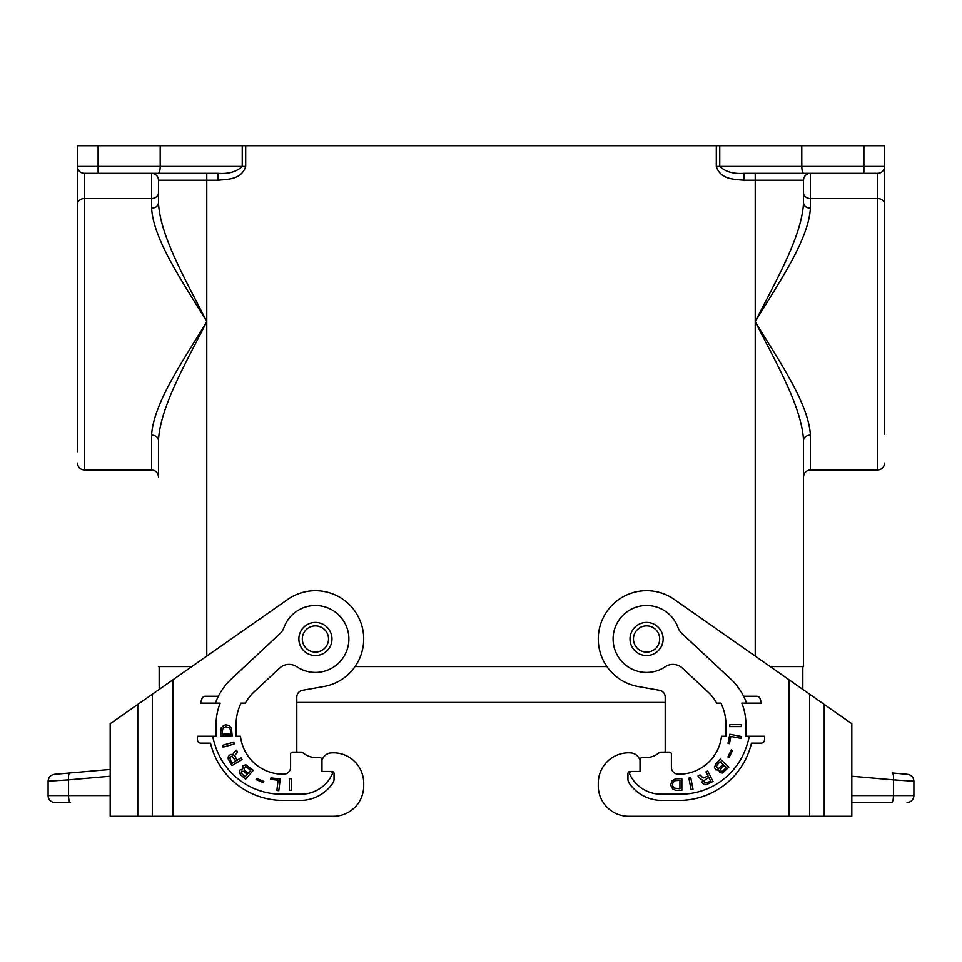 <?xml version="1.0" encoding="UTF-8"?>
<svg xmlns="http://www.w3.org/2000/svg" width="962" height="962" viewBox="0 0 962 962"><rect width="100%" height="100%" fill="white"/><g stroke="black" fill="none" stroke-linecap="round" stroke-linejoin="round"><path stroke-width="1.44" d="M355.062 666.582L606.938 666.582M158.477 192.833A6.902 5.724 180 0 1 151.587 198.557L84.319 198.557A6.902 5.724 180 0 0 77.417 204.281L77.417 145.719L716.305 145.719L716.305 166.414C720.406 179.641 734.391 179.317 743.903 180.207L743.903 173.316L803.643 173.316C802.524 172.895 801.911 170.599 801.791 166.414L863.888 166.414L863.888 145.719L716.305 145.719M151.587 435.052L151.587 469.961C155.772 470.37 158.069 472.667 158.477 476.863L158.477 440.331C158.045 437.145 155.748 435.389 151.587 435.052C153.535 403.198 182.912 361.183 206.77 321.633C185.894 280.243 160.185 236.291 158.477 202.946L158.477 180.207A6.902 6.902 0 0 0 151.587 173.316A6.902 6.902 0 0 1 158.477 180.207L218.097 180.207L218.097 173.316L98.112 173.316L98.112 145.719M158.477 440.331C160.185 406.986 185.894 363.023 206.77 321.633C182.912 282.082 153.535 240.079 151.587 208.225C155.748 207.888 158.045 206.133 158.477 202.946M158.357 173.316C159.476 172.895 160.089 170.599 160.209 166.414L77.417 166.414A6.902 6.902 0 0 0 84.319 173.316L98.112 173.316L84.319 173.316A6.902 6.902 0 0 1 77.417 166.414L77.417 167.087M242.244 145.719L242.244 166.414C236.556 171.801 228.511 174.098 218.097 173.316L151.587 173.316A6.902 6.902 0 0 1 158.477 180.207M884.583 209.187L884.583 145.719L863.888 145.719M77.417 204.281L77.417 451.683M191.823 666.582L158.477 666.582M160.209 145.719L160.209 166.414L245.695 166.414C241.594 179.641 227.609 179.317 218.097 180.207M159.175 666.582L159.175 689.441M77.417 321.633L77.417 191.594M315.428 622.426A16.558 16.558 0 0 1 331.986 638.984A16.558 16.558 0 0 1 315.428 655.543A16.558 16.558 0 0 1 298.869 638.984A16.558 16.558 0 0 1 315.428 622.426M137.782 704.412L173.016 679.749L173.016 816.281L333.369 816.281L110.185 816.281L110.185 723.737L137.782 704.412L137.782 816.281M333.369 816.281A30.351 30.351 0 0 0 363.72 785.93L363.72 783.164A30.351 30.351 0 0 0 331.277 752.885A10.354 10.354 0 0 0 321.981 760.557L321.981 771.44L331.986 771.44A2.068 2.068 0 0 1 334.054 773.508L334.054 779.184A6.902 6.902 0 0 1 332.876 783.032A39.322 39.322 0 0 1 300.252 800.42L283.008 800.42A74.507 74.507 0 0 1 210.522 743.157L200.914 743.157A3.451 3.451 0 0 1 197.463 739.706L197.463 736.255L216.089 736.255L216.089 724.53A57.948 57.948 0 0 1 220.178 703.138L200.505 703.138A76.575 76.575 0 0 1 202.008 698.52A3.451 3.451 0 0 1 205.255 696.247L218.374 696.247A62.434 62.434 0 0 1 231.457 678.871L280.279 633.333A13.793 13.793 0 0 0 283.874 627.837A33.454 33.454 0 0 1 329.184 608.477A33.454 33.454 0 0 1 344.661 655.254A33.454 33.454 0 0 1 296.753 666.75A13.793 13.793 0 0 0 279.641 668.109L254.04 691.979A44.492 44.492 0 0 0 245.358 703.138L241.089 703.138A48.292 48.292 0 0 0 236.087 724.53L236.087 736.255L240.5 736.255A42.773 42.773 0 0 0 283.008 774.194L283.694 774.194A6.902 6.902 0 0 0 290.596 767.303L290.596 754.196A2.068 2.068 0 0 1 292.664 752.128L300.938 752.128A3.451 3.451 0 0 1 303.006 752.813A21.068 21.068 0 0 0 315.428 757.647L319.913 757.647A2.068 2.068 0 0 1 321.981 759.715L321.981 760.557L321.981 759.715M173.016 679.749L287.734 599.422A48.292 48.292 0 0 1 360.041 620.502A48.292 48.292 0 0 1 323.809 686.543L302.501 690.295A6.902 6.902 0 0 0 296.801 697.089L296.801 752.128L300.938 752.128M110.185 776.226L68.555 779.869C68.326 775.793 68.723 773.496 69.733 772.991L54.401 774.338C50.553 775.035 48.449 777.32 48.1 781.216L68.555 779.869L68.555 795.586A6.902 1.78 -90 0 0 70.334 802.488L55.002 802.488A6.902 6.902 0 0 1 48.1 795.586L48.1 781.216L48.1 795.586L110.185 795.586M110.185 769.456L69.733 772.991L110.185 769.456L110.185 750.601L110.185 778.486M363.72 785.93L363.72 783.164M215.38 703.138A62.434 62.434 0 0 1 218.374 696.247M330.279 771.44A2.068 2.068 0 0 1 332.155 774.386A34.5 34.5 0 0 1 300.938 794.203L281.625 794.203A69.673 69.673 0 0 1 214.779 744.179A62.434 62.434 0 0 1 212.71 736.255M303.006 752.813A21.068 21.068 0 0 0 315.428 757.647L319.913 757.647M263.804 781.433L256.565 778.366L256.048 779.581L263.287 782.647L263.804 781.433M233.826 742.087L222.547 745.322L223.088 747.185L234.355 743.951L233.826 742.087M245.911 764.838L242.953 765.56L242.292 769.263L240.115 769.901L239.334 772.137L240.56 774.747L245.611 779.136L253.295 770.285L245.911 764.838M270.971 777.897L270.791 779.352L278.126 780.254L276.876 790.439L278.8 790.68L280.231 779.04L270.971 777.897M289.334 778.679L289.334 790.415L291.27 790.415L291.27 778.679L289.334 778.679M225.878 724.831L223.533 725.528L221.188 727.813L220.454 736.086L232.191 736.086L231.457 727.993L229.112 725.528L225.878 724.831M229.377 755.242L228.198 756.974L228.222 759.006L231.998 765.572L242.051 759.535L241.053 757.876L237.025 760.293L234.692 755.543L237.602 752.14L236.436 750.18L233.369 753.054L233.044 755.086L231.108 754.412L229.377 755.242M665.199 702.452L296.801 702.452M770.177 666.582L803.523 666.582L803.523 440.331C801.815 406.986 776.106 363.023 755.23 321.633C779.088 282.082 808.465 240.079 810.413 208.225C806.252 207.888 803.955 206.133 803.523 202.946L803.523 180.207A6.902 6.902 0 0 1 810.413 173.316A6.902 6.902 0 0 0 803.523 180.207L803.523 192.833A6.902 5.724 0 0 0 810.413 198.557L810.413 173.316A6.902 6.902 0 0 0 803.523 180.207L743.903 180.207M810.413 435.052L810.413 469.961C806.228 470.37 803.931 472.667 803.523 476.863L803.523 440.331C803.955 437.145 806.252 435.389 810.413 435.052C808.465 403.198 779.088 361.183 755.23 321.633C776.106 280.243 801.815 236.291 803.523 202.946M719.756 145.719L719.756 166.414C725.444 171.801 733.489 174.098 743.903 173.316L863.888 173.316L863.888 166.414L884.583 166.414A6.902 6.902 0 0 1 877.681 173.316L863.888 173.316L877.681 173.316A6.902 6.902 0 0 0 884.583 166.414L884.583 167.087M803.523 440.331L803.523 666.582M810.413 469.961L877.681 469.961L877.681 198.557A6.902 5.724 0 0 1 884.583 204.281L884.583 434.09M801.791 145.719L801.791 166.414L716.305 166.414M802.825 666.582L802.825 689.441M646.572 622.426A16.558 16.558 0 0 1 663.131 638.984A16.558 16.558 0 0 1 646.572 655.543A16.558 16.558 0 0 1 630.014 638.984A16.558 16.558 0 0 1 646.572 622.426M628.631 816.281L788.984 816.281L788.984 679.749L809.679 694.239L809.679 816.281L628.631 816.281A30.351 30.351 0 0 1 598.28 785.93L598.28 783.164A30.351 30.351 0 0 1 630.723 752.885A10.354 10.354 0 0 1 640.019 760.557L640.019 771.44L630.014 771.44A2.068 2.068 0 0 0 627.946 773.508L627.946 779.184A6.902 6.902 0 0 0 629.124 783.032A39.322 39.322 0 0 0 661.748 800.42L678.992 800.42A74.507 74.507 0 0 0 751.478 743.157L761.086 743.157A3.451 3.451 0 0 0 764.537 739.706L764.537 736.255L745.911 736.255L745.911 724.53A57.948 57.948 0 0 0 741.822 703.138L761.495 703.138A76.575 76.575 0 0 0 759.992 698.52A3.451 3.451 0 0 0 756.745 696.247L743.626 696.247A62.434 62.434 0 0 0 730.543 678.871L681.721 633.333A13.793 13.793 0 0 1 678.126 627.837A33.454 33.454 0 0 0 632.816 608.477A33.454 33.454 0 0 0 617.339 655.254A33.454 33.454 0 0 0 665.247 666.75A13.793 13.793 0 0 1 682.359 668.109L707.96 691.979A44.492 44.492 0 0 1 716.642 703.138L720.911 703.138A48.292 48.292 0 0 1 725.913 724.53L725.913 736.255L721.5 736.255A42.773 42.773 0 0 1 678.992 774.194L678.306 774.194A6.902 6.902 0 0 1 671.404 767.303L671.404 754.196A2.068 2.068 0 0 0 669.336 752.128L661.062 752.128A3.451 3.451 0 0 0 658.994 752.813A21.068 21.068 0 0 1 646.572 757.647L642.087 757.647L646.572 757.647M788.984 679.749L674.266 599.422A48.292 48.292 0 0 0 601.959 620.502A48.292 48.292 0 0 0 638.191 686.543L659.499 690.295A6.902 6.902 0 0 1 665.199 697.089L665.199 752.128L661.062 752.128M824.218 816.281L851.815 816.281L851.815 723.737L824.218 704.412L824.218 816.281L809.679 816.281M809.679 694.239L824.218 704.412M851.815 776.226L893.445 779.869C893.674 775.793 893.277 773.496 892.267 772.991L907.599 774.338C911.447 775.035 913.551 777.32 913.9 781.216L893.445 779.869L893.445 795.586A6.902 1.78 -90 0 1 891.666 802.488L851.815 802.488M907.599 774.338C911.447 775.035 913.551 777.32 913.9 781.216L913.9 795.586A6.902 6.902 0 0 1 906.998 802.488A6.902 6.902 0 0 0 913.9 795.586A6.902 6.902 0 0 1 906.998 802.488M913.9 781.216L913.9 795.586L851.815 795.586M640.019 759.715L640.019 760.557L640.019 759.715A2.068 2.068 0 0 1 642.087 757.647M598.28 785.93L598.28 783.164M746.62 703.138A62.434 62.434 0 0 0 743.626 696.247M631.721 771.44A2.068 2.068 0 0 0 629.845 774.386A34.5 34.5 0 0 0 661.062 794.203L680.374 794.203A69.673 69.673 0 0 0 747.221 744.179A62.434 62.434 0 0 0 749.29 736.255M672.017 780.879L675.54 778.823L681.866 778.679L681.866 790.415L675.54 790.259L672.727 789.093L670.61 784.98L672.017 780.879M729.701 724.663L741.425 724.663L741.425 726.599L729.701 726.599L729.701 724.663M704.172 784.607L702.116 782.527L702.621 779.641L700.613 779.184L697.967 775.925L699.999 774.879L703.186 778.03L708.092 776.033L705.964 771.849L707.683 770.971L713.01 781.421L706.204 784.727L704.172 784.607M730.879 736.423L729.461 743.674L728.03 743.398L729.809 734.246L741.317 736.483L740.944 738.383L730.879 736.423M729.076 757.515L727.897 756.938L731.336 749.879L732.527 750.456L729.076 757.515M720.261 759.126L728.835 767.123L722.534 773.027L719.841 772.678L718.854 770.081L715.716 769.804L714.489 767.46L715.704 764.008L720.261 759.126M691.101 789.622L688.864 778.114L690.764 777.741L693.001 789.261L691.101 789.622M672.727 783.08L672.727 786.014L674.134 788.058L679.93 788.792L679.93 780.29L674.663 780.735L672.727 783.08M707.323 782.671L710.617 780.988L708.753 777.332L703.667 780.916L704.737 783.008L707.323 782.671M722.161 771.488L726.442 767.532L724.085 765.343L720.598 769.299L720.73 770.875L722.161 771.488M717.003 764.982L716.413 767.327L718.494 768.542L723.123 764.441L720.117 761.639L717.003 764.982M241.582 771.163L243.771 771.32L247.222 774.326L245.106 776.755L241.221 773.183L241.582 771.163M244.637 770.334L243.807 768.061L245.755 766.63L250.781 770.237L248.088 773.328L244.637 770.334M222.799 728.342L225.878 726.755L229.401 727.813L230.423 729.749L230.579 734.15L222.066 734.15L222.799 728.342M230.351 759.992L229.834 757.431L231.842 756.216L235.774 761.038L232.251 763.155L230.351 759.992M206.77 656.108L206.77 173.316M755.23 656.108L755.23 173.316M245.695 145.719L245.695 166.414M151.587 208.225L151.587 173.316M77.417 166.414A6.902 6.902 0 0 0 84.319 173.316L84.319 469.961L151.587 469.961M302.321 638.984A13.107 13.107 0 0 1 315.428 625.877A13.107 13.107 0 0 1 328.535 638.984A13.107 13.107 0 0 1 315.428 652.092A13.107 13.107 0 0 1 302.321 638.984M152.321 694.239L152.321 816.281M884.583 166.414A6.902 6.902 0 0 1 877.681 173.316L877.681 198.557L810.413 198.557L810.413 208.225M633.465 638.984A13.107 13.107 0 0 1 646.572 625.877A13.107 13.107 0 0 1 659.679 638.984A13.107 13.107 0 0 1 646.572 652.092A13.107 13.107 0 0 1 633.465 638.984M84.319 469.961C80.123 469.552 77.826 467.255 77.417 463.059M877.681 469.961C881.877 469.552 884.174 467.255 884.583 463.059"/></g></svg>
